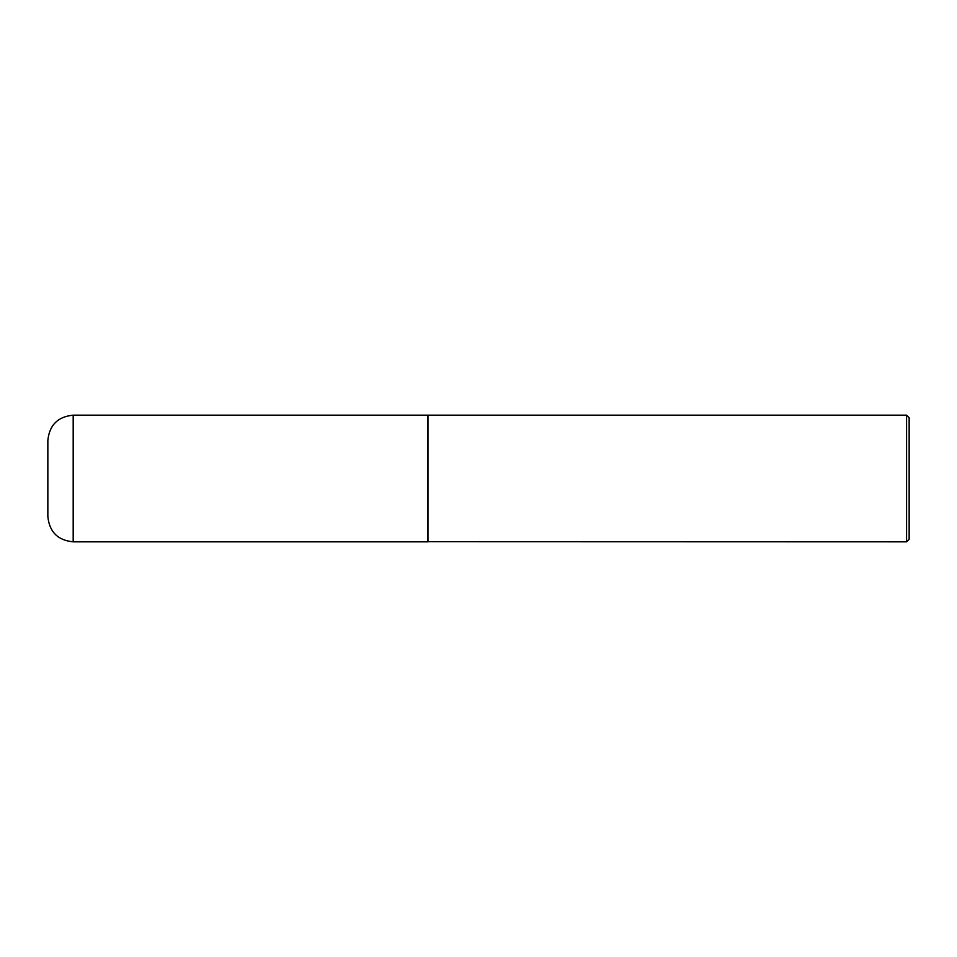 <?xml version="1.0" encoding="UTF-8"?>
<svg xmlns="http://www.w3.org/2000/svg" width="957" height="957" viewBox="0 0 957 957"><rect width="100%" height="100%" fill="white"/><g stroke="black" fill="none" stroke-linecap="round" stroke-linejoin="round"><path stroke-width="1.44" d="M73.187 541.829L73.187 415.171L427.839 415.171L427.839 541.829L73.187 541.829C57.803 540.334 49.357 531.889 47.85 516.493L47.85 478.5L47.85 516.493M47.85 478.5L47.85 440.507L47.85 478.5M427.839 541.71L906.578 541.829L906.578 415.171L427.97 415.171L427.97 541.829M906.578 415.171L909.15 417.742L909.15 539.258L906.578 541.829M73.187 415.171C57.803 416.666 49.357 425.111 47.85 440.507"/></g></svg>
